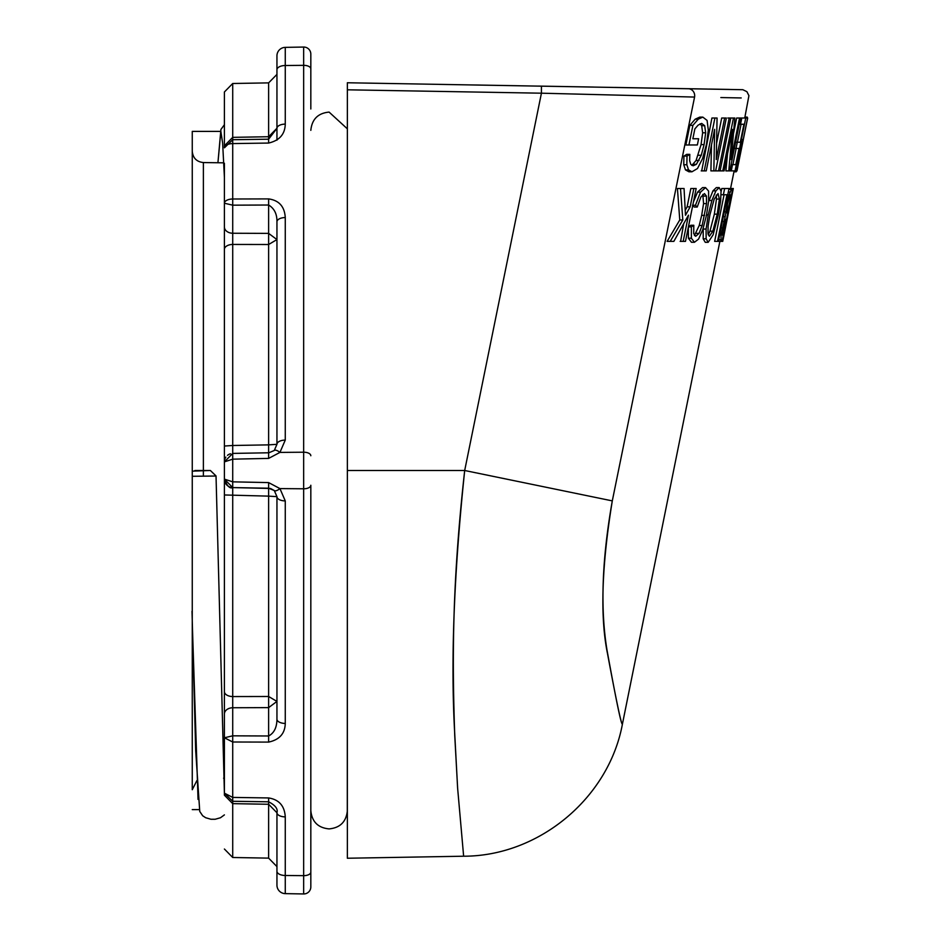 <?xml version="1.0" encoding="UTF-8"?>
<svg xmlns="http://www.w3.org/2000/svg" width="941" height="941" viewBox="0 0 941 941"><rect width="100%" height="100%" fill="white"/><g stroke="black" fill="none" stroke-linecap="round" stroke-linejoin="round"><path stroke-width="1.41" d="M689.306 88.725L653.842 88.113M564.141 86.537L538.334 86.09M659.606 88.207L707.291 89.042M733.651 132.846L736.65 118.013L739.544 118.013L731.133 159.558L734.85 118.013L733.462 118.013L722.77 170.886L724.076 170.886L732.463 129.364L728.781 170.886L729.816 170.886L740.508 118.013L741.79 118.013L740.532 124.247L743.931 124.247L740.296 142.244L737.297 142.244L736.038 148.443L739.038 148.443L735.768 164.64L732.521 164.64L731.263 170.886L736.979 170.886L747.672 118.013L744.743 118.013L748.918 95.664L746.907 91.689L742.837 89.701L347.358 82.761L347.358 89.807L541.428 93.194L694.576 97.064C766.644 98.429 766.644 98.429 694.576 97.064A7.046 6.552 -89 0 0 688.259 88.713C759.705 89.96 759.705 89.96 688.259 88.713L683.507 88.63M729.546 89.43L708.985 89.066M547.321 86.254L593.406 87.054M614.967 87.431L684.413 88.642M741.202 97.946L720.841 97.558M718.336 241.378L729.016 188.506L724.641 188.506L723.382 194.74L726.958 194.74L717.536 241.378L722.088 241.378L732.768 188.506L731.639 188.506L733.298 188.506L722.735 241.378L719.877 241.378L622.448 723.947C608.862 798.027 538.958 856.251 463.631 856.216L347.358 858.239L347.358 470.5L347.288 812.236M541.428 86.149L541.428 93.194L464.689 470.5C454.08 572.081 450.692 658.665 454.538 730.24L457.597 787.852L463.631 856.192L457.655 788.558L454.738 735.509C452.421 665.934 451.433 589.337 464.689 470.5L347.358 470.5L347.358 89.807M464.689 470.5L612.297 500.883C601.617 566.376 600.029 617.308 607.51 653.666C616.661 702.727 621.648 726.146 622.448 723.935C621.53 726.358 616.426 701.915 607.098 650.607C600.205 609.345 601.934 559.436 612.297 500.883L694.576 97.064M702.821 117.107L698.257 119.178L692.905 125.365L688.941 144.985L685.86 144.985L689.835 125.365L695.199 119.178L699.775 117.107L702.821 117.107L707.091 120.424L708.314 130.081L706.503 144.196L702.562 158.582L697.481 168.533L691.964 171.78L688.918 171.78L685.483 169.909L683.754 164.734L683.931 156.088L686.73 154.359L689.8 154.359L689.659 160.699L690.788 164.381L693.152 165.792L696.375 164.322L701.257 155.265L704.08 144.62L705.668 132.799L704.691 125.706L701.68 123.412L698.093 125.153L694.858 128.905L692.858 138.75L695.575 138.75M691.8 165.416L696.069 160.499L701.057 144.62L702.645 132.799L701.668 125.706L700.069 123.8M716.724 142.667L721.712 118.013L723.394 118.013M713.854 170.886L715.642 170.886L726.334 118.013L724.664 118.013L716.266 159.558L717.066 118.013L714.913 118.013L704.233 170.886L706.244 170.886L714.631 129.364L713.854 170.886L710.902 170.886L711.502 144.867M701.692 170.886L711.925 118.013L714.913 118.013M729.228 118.013L718.536 170.886L720.088 170.886L730.769 118.013L727.84 118.013M717.16 170.886L715.595 170.886M736.65 118.013L737.626 118.013M726.934 170.886L725.887 170.886L727.522 153.795M721.159 170.886L719.853 170.886M738.908 118.013L742.872 118.013M735.768 164.64L731.086 164.64L732.898 164.64L736.168 148.443M737.297 142.244L735.615 142.244L737.426 142.244L741.061 124.247M685.26 210.231L687.13 206.832L690.835 188.506L693.152 188.506M680.602 241.378L683.66 223.982M682.813 219.959L670.204 241.378L667.122 241.378L679.767 219.959L677.426 188.506L680.508 188.506L682.813 219.959L679.767 219.959M693.482 201.809L697.552 192.117L702.539 187.6L705.515 187.6L708.585 191.07L708.632 201.162L706.456 215.336L702.762 229.733L698.575 239.073L694.434 242.284L691.459 242.284L688.389 238.226L688.353 226.887L690.812 225.264L693.799 225.264L693.705 233.639L695.693 236.297L699.069 233.368L702.162 225.511L706.526 203.585L706.432 196.069L704.468 193.587L700.916 196.975L697.234 207.044L694.246 207.044L692.435 205.279M694.411 235.568L699.21 225.511L701.68 215.371L703.562 203.585L702.798 194.399M708.173 242.319L713.09 234.862L718.442 214.254L720.606 201.056L721.053 191.188L719.23 187.6L715.901 190.847L711.89 200.48L708.232 214.866L706.091 229.039L706.126 238.802L708.173 242.319L705.256 242.319L703.198 238.802L703.209 228.334M708.585 201.656L712.972 190.847L716.313 187.6L719.23 187.6M721.088 191.729L721.747 188.506L726.146 188.506M715.454 241.378L714.654 241.378L724.076 194.74M723.335 216.642L725.193 216.642L728.44 196.904L731.639 188.506L729.91 188.506M196.881 780.607L192.258 789.722L192.258 623.001M192.258 470.5L192.258 131.399L192.258 622.424L198.045 799.427M689.835 125.365L692.905 125.365M688.941 144.985L697.375 144.949L698.622 138.75L692.858 138.75M689.8 154.359L687.012 156.088L683.931 156.088M691.964 171.78L688.541 169.909L686.836 164.734L687.012 156.088M724.664 118.013L721.712 118.013M704.233 170.886L701.233 170.886M718.536 170.886L715.642 170.886M733.462 118.013L730.545 118.013M722.77 170.886L720.088 170.886M728.781 170.886L725.887 170.886M740.532 124.247L739.25 124.247M740.296 142.244L737.426 142.244M736.038 148.443L734.356 148.443M731.263 170.886L729.816 170.886M735.05 170.886L745.731 118.013L741.79 118.013M747.601 118.013L743.249 139.503L741.39 139.503M743.249 139.503L741.296 144.161L738.744 155.594L736.603 170.886L736.18 171.815L733.945 171.815M745.001 117.107L747.236 117.107L747.307 118.013M670.204 241.378L673.838 241.378L688.471 215.16L683.178 241.378L685.483 241.378L696.164 188.506L690.835 188.506M693.858 188.506L690.153 206.832L687.13 206.832M690.153 206.832L685.483 215.266L684.06 188.506L680.508 188.506M683.178 241.378L680.155 241.378M692.776 205.279L695.446 205.279L700.539 192.117L705.515 187.6M695.446 205.279L697.234 207.044M693.799 225.264L691.353 226.887L688.412 226.887M694.434 242.284L691.376 238.226L691.353 226.887M724.641 188.506L721.747 188.506M723.382 194.74L721.124 194.74M717.536 241.378L714.654 241.378M720.971 241.378L721.065 234.815L725.193 216.642M722.735 241.378L721.747 241.378L722.735 241.378L724.005 235.144L723.347 235.144M730.698 187.859L730.839 188.506M720.171 241.378L719.747 242.072M192.258 789.711L192.258 622.424M741.661 145.737L738.167 164.64L739.179 155.371L741.99 145.737M718.03 193.587L719.383 199.069L717.242 214.148L712.855 231.168L709.385 236.297L707.985 233.627L708.102 226.158L709.879 214.913L714.195 199.139L718.03 193.587M729.981 194.987L731.181 194.74L727.499 212.925L726.77 212.925L727.558 203.832L729.981 194.987M724.958 219.759L726.24 219.159L723.017 235.144L722.394 235.144L722.229 231.639L724.958 219.759M224.405 793.334L216.03 476.028L192.27 476.287M217.936 162.746L220.853 131.375L222.629 143.067L224.405 177.331M192.258 471.147L210.384 470.5L216.018 475.923M708.208 234.803L709.949 231.168L714.337 214.148L716.477 199.069L716.242 195.034M210.384 470.5L194.881 470.5M310.824 108.98L310.824 54.108A7.058 7.058 0 0 0 303.649 47.05L285.264 47.368L285.264 65.505L303.649 65.341L303.649 452.209A7.058 3.529 -0 0 1 310.824 455.738M310.824 872.131L310.824 485.262A7.058 3.529 -0 0 1 303.649 488.791L303.649 875.659A7.058 3.529 -0 0 0 310.824 872.131L310.824 886.893A7.058 7.058 0 0 1 303.649 893.95L285.264 893.632L303.649 893.95L303.649 875.659L285.264 875.495L285.264 816.894C284.605 805.908 279.065 799.591 268.62 797.944L232.721 797.415L232.721 801.285L268.632 801.803C275.325 805.284 278.089 808.895 276.948 812.659A8.469 4.235 -0 0 0 285.264 816.894M224.405 163.264L224.405 203.232L232.721 205.173L268.62 205.02C274.301 208.431 277.077 214.019 276.948 221.794A8.469 4.235 -0 0 1 285.264 217.559C284.605 206.585 279.065 200.362 268.62 198.904L232.721 198.998L232.721 143.585L268.62 143.056C279.453 140.538 285.005 134.222 285.264 124.106A8.469 4.235 180 0 0 276.948 128.341L268.62 139.197L268.62 143.056M268.62 198.904L268.62 244.507L232.721 244.437L232.721 233.25A8.469 6.246 180 0 1 224.405 227.004L224.405 203.232A8.469 4.235 -0 0 1 232.721 198.998L232.721 233.25L268.62 233.38L276.948 239.579L276.948 221.794L276.948 444.317L274.278 450.48A8.469 3.011 46.7 0 1 279.936 452.409L268.62 458.408L232.721 459.161L224.405 461.878L224.405 479.122L232.721 481.839L268.62 482.592L279.936 488.591L303.649 488.791L303.649 452.209L279.936 452.409L285.264 440.082L285.264 217.559M224.405 730.463L224.405 773.855M276.948 444.317L268.62 444.87L268.62 244.507L276.948 239.579L276.948 444.317A8.469 4.235 -0 0 1 285.264 440.082M276.948 55.837A8.469 8.469 0 0 1 285.264 47.368A8.469 8.469 0 0 0 276.948 55.837L276.948 128.341M268.62 482.592L268.62 488.214L274.278 490.52A8.469 3.011 -46.7 0 0 279.936 488.591L285.264 500.918A8.469 4.235 0 0 1 276.948 496.683L276.948 719.206A8.469 4.235 -0 0 0 285.264 723.441L285.264 500.918M268.62 458.408L268.62 452.786L232.721 453.409L232.721 487.591L268.62 488.214L268.62 496.13L224.405 494.966L224.405 793.181L232.721 797.415L232.721 742.002L224.405 737.768L232.721 735.827L232.721 742.002L268.62 742.096C279.453 739.779 285.005 733.557 285.264 723.441M274.278 450.48L268.891 452.774M276.948 812.659L276.948 885.163A8.469 8.469 0 0 0 285.264 893.632L285.264 875.495A8.469 4.235 -0 0 1 276.948 871.26M276.948 719.206C276.854 727.522 274.078 733.11 268.62 735.98L232.721 735.827L232.721 487.591A8.469 8.469 0 0 1 224.405 479.122L232.721 487.591L270.502 488.461L274.278 490.52L276.948 496.66L268.62 496.13L268.62 707.62L232.721 707.75A8.469 6.246 180 0 0 224.405 713.996M224.405 494.966L224.405 166.404M224.405 145.82L232.721 137.351L268.62 136.727L268.62 139.197L232.721 139.715L232.721 83.502L224.405 91.971L224.405 147.819L232.721 139.715L232.721 143.585A8.469 4.235 180 0 0 224.405 147.819M224.405 777.737C224.405 871.425 224.405 871.425 224.405 777.737M224.405 780.03L224.405 795.18L232.721 803.649L268.632 804.273L268.62 797.944M276.948 116.743L276.948 140.197M224.405 461.878L232.721 453.409L232.721 445.493L268.62 444.87L268.62 452.786L232.721 453.409L224.405 461.878A8.469 8.469 0 0 1 225.852 457.126M224.405 793.181L232.721 801.285L232.721 857.498L224.405 849.029M268.62 742.096L268.62 707.62L276.948 701.421L268.62 696.493L232.721 696.563A8.469 4.952 180 0 1 224.405 691.611M230.427 453.774A8.469 8.469 0 0 0 227.487 455.35M224.405 249.389A8.469 4.952 180 0 1 232.721 244.437L232.721 445.493L224.405 446.034M677.214 88.513L698.257 88.889M223.782 162.828L203.385 162.558L203.385 476.228M695.199 119.178L698.257 119.178M701.668 125.706L704.691 125.706M702.645 132.799L705.668 132.799M701.057 144.62L704.08 144.62M698.234 155.265L701.257 155.265M696.069 160.499L699.092 160.499M693.352 164.322L696.375 164.322M683.754 164.734L686.836 164.734M685.483 169.909L688.541 169.909M740.449 144.161L741.296 144.161M738.132 155.594L738.744 155.594M736.674 162.805L737.379 162.805M735.65 167.874L736.58 167.874M735.144 170.38L736.391 170.38M697.552 192.117L700.539 192.117M703.456 196.069L706.432 196.069M703.562 203.585L706.526 203.585M701.68 215.371L704.633 215.371M699.21 225.511L702.162 225.511M696.105 233.368L699.069 233.368M688.389 238.226L691.376 238.226M712.972 190.847L715.901 190.847M708.949 200.48L711.89 200.48M706.55 214.866L708.232 214.866M703.15 229.039L706.091 229.039M703.198 238.802L706.126 238.802M728.84 189.376L730.816 189.376M728.31 192.011L729.781 192.011M727.322 196.904L728.44 196.904M725.923 203.832L726.887 203.832M724.299 211.831L725.523 211.831M722.359 221.464L723.735 221.464M721.065 227.851L722.276 227.851M719.665 234.815L721.065 234.815M718.665 239.755L720.559 239.755M719.383 199.069L716.477 199.069M714.337 214.148L717.242 214.148M712.855 231.168L709.949 231.168M310.824 68.869A7.058 3.529 180 0 0 303.649 65.341L303.649 47.05A7.058 7.058 0 0 1 310.824 54.108M285.264 124.106L285.264 65.505A8.469 4.235 180 0 0 276.948 69.74M232.721 797.415L232.721 785.759M276.948 128.258L268.62 136.727L268.62 82.879L276.948 74.398M232.721 857.498L268.62 858.121L268.62 804.273M380.917 83.349L376.106 83.255M368.284 83.126L365.99 83.079M372.071 83.184L368.99 83.137M366.567 83.09L365.179 83.067M224.405 778.172L223.57 778.172M730.569 188.506L734.133 170.886M310.824 130.352C311.93 119.236 318.023 113.155 329.091 112.097L347.288 128.764L347.358 127.176M203.385 162.558C196.634 161.817 192.917 158.053 192.258 151.278M192.011 611.297L195.681 750.706L199.751 811.436L202.656 815.753L205.667 817.729L210.96 819.258L215.171 819.258L220.476 817.753L224.405 814.882M224.405 124.718L220.923 129.458L217.924 162.746M220.853 131.399L192.258 131.399M199.245 809.601L192.258 809.601M347.358 810.648C346.253 821.764 340.16 827.845 329.091 828.903C318.023 827.845 311.93 821.764 310.824 810.648M224.405 479.122C227.11 486.085 229.886 488.908 232.721 487.591L241.825 487.744M268.632 804.273L276.948 812.742M232.721 487.591L243.46 487.779M268.62 858.121L276.948 866.602M232.721 83.502L268.62 82.879"/></g></svg>

